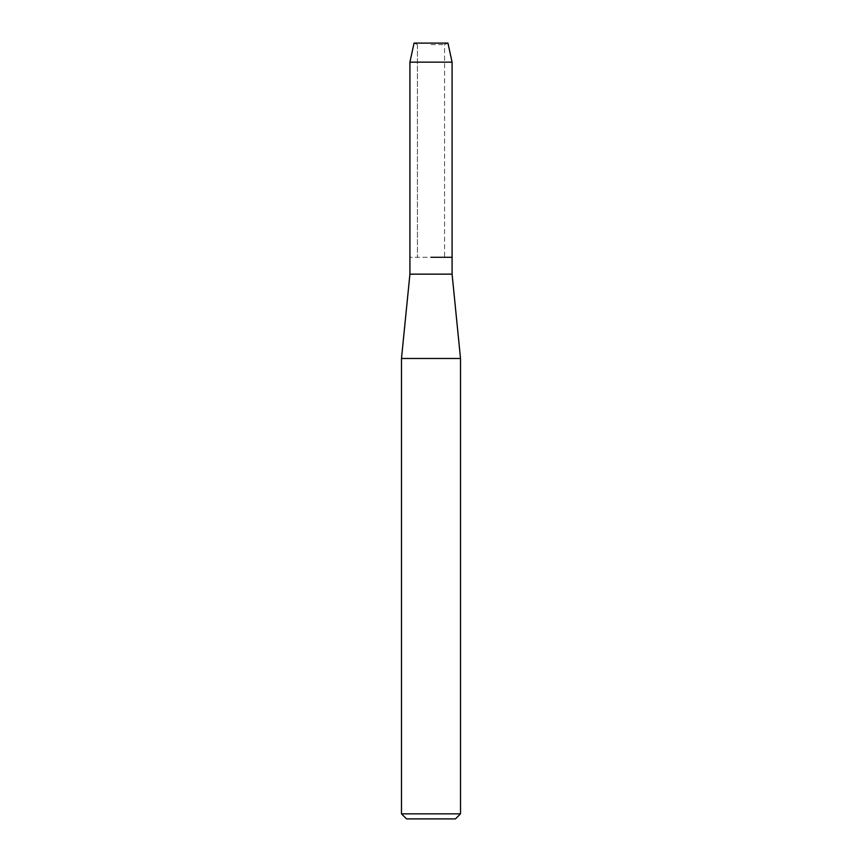 <?xml version="1.0" encoding="UTF-8"?>
<svg xmlns="http://www.w3.org/2000/svg" width="862" height="862" viewBox="0 0 862 862"><rect width="100%" height="100%" fill="white"/><g stroke="black" fill="none" stroke-linecap="round" stroke-linejoin="round"><path stroke-width="0.65" stroke-dasharray="4.31 3.23" d="M431 44.598L444.577 44.598L431 44.598M447.949 43.1L414.051 43.1L447.949 43.1L444.577 44.598L444.577 257.285L409.913 257.285L444.577 257.285L444.577 44.598L447.949 43.1M452.087 274.148L409.913 274.148M452.087 257.285L431 257.285L452.087 257.285M460.513 358.484L401.487 358.484M460.513 813.836L401.487 813.836M455.459 818.9L406.541 818.9M452.087 62.161L409.913 62.161M417.423 44.598L417.423 257.285L417.423 44.598L414.051 43.1L417.423 44.598"/><path stroke-width="1.29" d="M447.949 43.1L414.051 43.1L447.949 43.1L452.087 62.161L452.087 274.148L460.513 358.484L460.513 813.836L401.487 813.836L406.541 818.9L455.459 818.9L460.513 813.836M414.051 43.1L409.913 62.161L409.913 274.148L452.087 274.148M431 257.285L452.087 257.285L431 257.285M409.913 274.148L401.487 358.484L460.513 358.484M409.913 62.161L452.087 62.161M401.487 358.484L401.487 813.836"/></g></svg>
